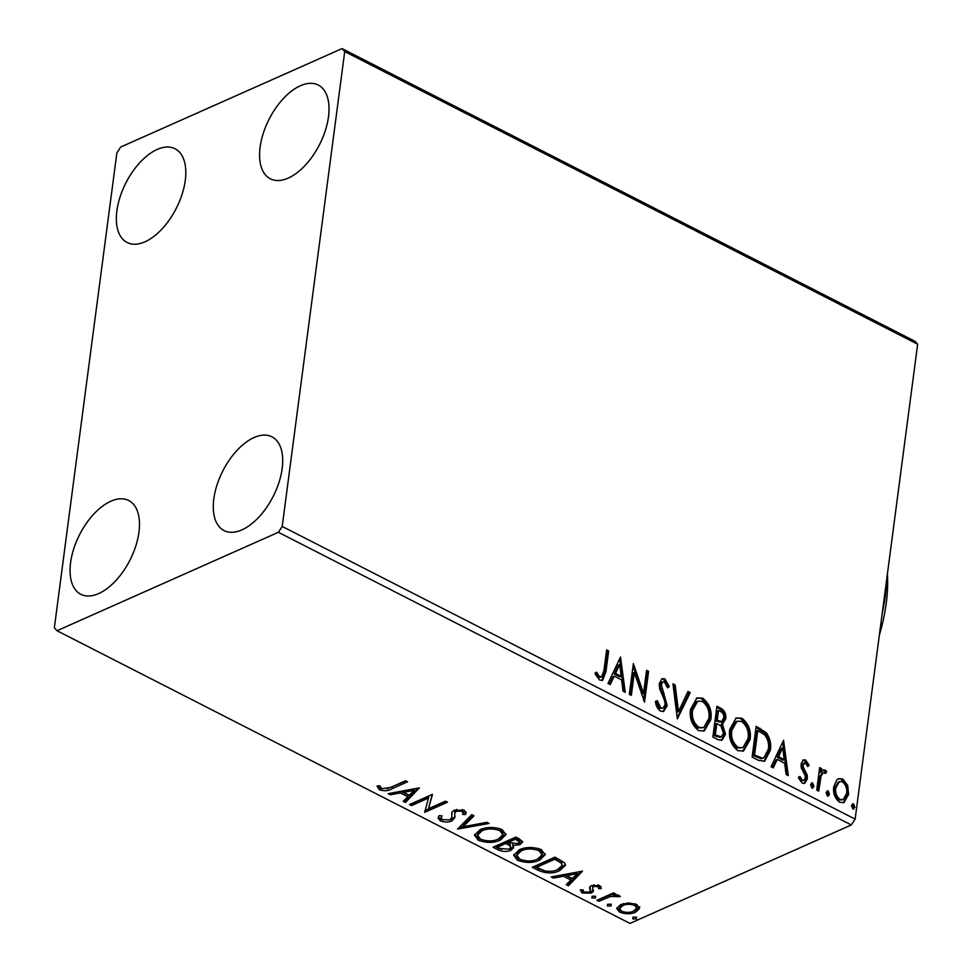 <?xml version="1.0" encoding="UTF-8"?>
<svg xmlns="http://www.w3.org/2000/svg" width="972" height="972" viewBox="0 0 972 972"><rect width="100%" height="100%" fill="white"/><g stroke="black" fill="none" stroke-linecap="round" stroke-linejoin="round"><path stroke-width="1.46" d="M157.16 149.457A52.646 28.224 117.1 0 1 175.033 148.74A52.646 28.224 117.1 0 1 182.056 194.388A52.646 28.224 117.1 0 1 144.998 241.797A52.646 28.224 117.1 0 1 127.125 242.502A52.646 28.224 117.1 0 1 120.103 196.854A52.646 28.224 117.1 0 1 157.16 149.457M254.069 437.534A52.646 28.224 117.1 0 1 271.941 436.817A52.646 28.224 117.1 0 1 278.964 482.464A52.646 28.224 117.1 0 1 241.919 529.874A52.646 28.224 117.1 0 1 224.046 530.578A52.646 28.224 117.1 0 1 217.023 484.931A52.646 28.224 117.1 0 1 254.069 437.534M110.844 501.224A52.646 28.224 117.1 0 1 128.717 500.519A52.646 28.224 117.1 0 1 135.74 546.167A52.646 28.224 117.1 0 1 98.694 593.564A52.646 28.224 117.1 0 1 80.822 594.281A52.646 28.224 117.1 0 1 73.799 548.633A52.646 28.224 117.1 0 1 110.844 501.224M300.384 85.755A52.646 28.224 117.1 0 1 318.257 85.05A52.646 28.224 117.1 0 1 325.28 130.698A52.646 28.224 117.1 0 1 288.222 178.095A52.646 28.224 117.1 0 1 270.35 178.812A52.646 28.224 117.1 0 1 263.327 133.164A52.646 28.224 117.1 0 1 300.384 85.755M836.771 779.896L838.484 778.693L842.736 778.973L847.706 785.473L848.629 794.476L843.927 802.58L839.662 802.252C834.827 798.352 832.858 793.225 833.745 786.87L836.771 779.896M816.711 790.102L819.675 767.613L821.705 768.645L821.267 771.962L823.308 769.994L825.289 770.055L826.722 771.622L825.447 773.518L823.308 772.643L821.073 776.021L818.74 791.147L816.711 790.102M805.423 762.862L803.066 764.891L803.285 767.175L807.161 775L807.368 778.815L804.743 783.311L802.228 783.128L798.462 777.952L799.895 776.458L802.374 780.249L803.832 780.346L805.326 777.892L805.12 775.51L801.22 767.759L801.025 763.956L803.334 759.873L805.667 760.031L809.154 765.231L807.708 766.556L805.423 762.862L803.006 763.385M758.233 760.238L752.109 757.103L756.155 726.315L766.288 732.681C770.103 738.331 771.452 744.236 770.31 750.396L764.648 761.198L758.233 760.238M712.865 737.055L716.923 706.279L720.653 708.187C724.638 710.471 726.327 714.043 725.72 718.916L722.39 724.201L725.513 734.188L722.111 740.093L718.138 739.753L712.865 737.055M722.803 724.031L721.09 724.772L724.213 734.771L725.513 734.188M677.35 718.916L672.94 683.814L675.151 684.944L678.492 711.565L687.982 691.493L690.193 692.623L677.35 718.916M631.338 695.405L629.309 694.373L633.367 663.597L643.537 693.291L646.562 670.328L648.591 671.373L644.533 702.149L634.352 672.515L631.338 695.405M603.94 670.425L606.637 649.94L608.666 650.985L605.933 671.761L602.616 680.339L599.688 680.084L595.168 673.985L596.516 672.15L598.813 675.795L601.607 676.986L603.94 670.425M282.208 526.447L344.72 51.552L342.047 48.6L120.698 147.039L116.871 152.883L54.347 627.778L57.02 630.731L278.369 532.292L282.208 526.447L855.129 819.117L917.653 344.222L344.72 51.552M620.513 657.023L625.251 692.295L623.04 691.177L621.63 679.926L614.219 676.135L610.209 684.616L607.998 683.486L620.513 657.023M660.51 711.152C657.534 708.855 655.845 705.611 655.468 701.395L657.315 700.678L660.778 707.92L663.123 708.029L665.152 704.591L664.884 701.225L659.672 688.856L659.247 683.644L662.029 678.723L664.909 678.869L669.319 686.682L667.485 687.763L664.459 682.004L662.843 681.87L661.288 684.543L667.181 705.672L663.706 711.37L660.51 711.152M690.521 709.366L696.96 697.92L702.683 698.163C709.414 703.631 712.136 710.763 710.836 719.584L704.299 730.944L698.589 730.604C691.955 725.161 689.269 718.077 690.521 709.366M729.753 729.401L736.193 717.968L741.928 718.211C748.659 723.678 751.368 730.81 750.068 739.619L743.531 750.992L737.821 750.651C731.199 745.196 728.514 738.125 729.753 729.401M783.553 740.312L788.304 775.595L786.093 774.465L784.671 763.214L777.272 759.424L773.25 767.904L771.051 766.774L783.553 740.312M810.575 784.647L812.604 782.946L813.953 786.384L811.924 788.085L810.575 784.647M811.62 782.885L812.604 782.946L811.304 783.529L812.653 786.956L813.953 786.384M812.908 788.134L811.924 788.085M826.127 792.605L828.156 790.904L829.517 794.331L827.488 796.032L826.127 792.605M827.184 790.831L828.156 790.904L826.856 791.475L828.217 794.902L829.517 794.331M828.472 796.092L827.488 796.032M851.496 805.557L853.525 803.856L854.886 807.282L852.857 808.983L851.496 805.557M852.553 803.795L853.525 803.856L852.225 804.439L853.586 807.866L854.886 807.282M853.841 809.044L852.857 808.983M628.605 902.939L636.83 904.507L639.552 908.516L635.603 912.161C630.937 914.288 625.604 914.288 619.601 912.173L616.758 908.528L620.719 904.555L628.605 902.939M596.881 900.291L613.539 892.879L615.568 893.924L613.113 895.005L619.383 895.589L620.355 896.634L610.538 896.451L598.91 901.323L596.881 900.291M598.691 888.651L597.841 886.537L593.637 886.537L592.616 887.46L593.163 891.603L591.255 893.098L582.167 893.049L580.248 889.915L582.945 889.817L583.978 892.017L589.141 892.089L590.247 891.142L589.615 887.011L591.535 885.541L599.76 885.565L601.316 888.627L598.691 888.651L599.007 886.464L598.072 884.787M593.88 884.775L592.543 887.752L592.774 886.245M593.333 891.057L593.321 890.449M538.403 870.414L532.279 867.279L555.061 857.146L564.513 862.759L565.4 865.384L559.617 870.633C553.347 873.719 546.276 873.646 538.403 870.414L538.634 868.652L534.236 866.404M493.035 847.232L515.816 837.099L519.558 839.006L522.62 842.104L519.984 844.632L512.669 845.519L513.629 847.669L511.005 850.233C507.214 851.897 502.986 851.8 498.308 849.929L493.035 847.232M457.52 829.092L471.845 814.645L474.057 815.763L463.182 826.735L486.887 822.324L489.098 823.454L457.52 829.092M411.508 805.594L409.479 804.561L432.273 794.428L428.47 808.716L445.468 801.159L447.497 802.204L424.703 812.337L428.47 798.048L411.508 805.594L411.448 803.686M390.392 787.514L405.543 780.771L407.572 781.804L392.19 788.657C388.861 790.904 384.596 791.269 379.384 789.738L377.027 786.02L379.809 785.765L381.692 788.681L390.392 787.514M57.02 630.731L629.953 923.4L851.302 824.961L278.369 532.292M419.418 787.855L405.421 802.483L403.21 801.353L407.803 796.724L400.391 792.933L390.38 794.792L388.168 793.674L419.418 787.855M440.195 820.805L438.068 817.902L439.247 815.557L442.053 815.885L441.142 817.744L442.394 819.688L449.939 819.858L451.858 817.331L451.834 812.252L454.264 810.174L464.288 810.223L466.11 812.932L465.527 814.536L462.538 814.354L463.061 812.896L461.931 811.243L456.39 811.17L454.665 813.114L454.945 817.391L451.931 820.903C448.481 822.409 444.569 822.373 440.195 820.805L440.438 819.044L438.36 816.966M479.974 829.772C486.328 826.808 493.691 826.722 502.074 829.517L505.962 834.669L500.373 840.087C493.995 843.052 486.632 843.113 478.273 840.258L474.494 835.179L479.974 829.772M519.218 849.82C525.56 846.855 532.935 846.77 541.307 849.564L545.195 854.716L539.618 860.135C533.239 863.1 525.876 863.148 517.517 860.305L513.738 855.226L519.218 849.82M582.459 871.143L568.474 885.771L566.263 884.642L570.856 880.012L563.444 876.222L553.433 878.093L551.221 876.963L582.459 871.143M592.07 896.293L595.654 896.306L595.447 898.019L591.851 897.994L592.07 896.293M595.654 896.306L595.447 898.019L595.666 896.318M607.622 904.239L611.218 904.264L611.011 905.965L607.415 905.953L607.622 904.239L607.415 905.953L607.646 904.227L611.242 904.203M611.218 904.264L611.011 905.965L611.23 904.264M632.991 917.204L636.587 917.216L636.381 918.929L632.784 918.904L632.991 917.204M636.587 917.216L636.381 918.929L636.599 917.228M342.047 48.6L914.98 341.269L917.653 344.222M855.129 819.117L851.302 824.961M405.846 780.929L387.148 788.814M381.984 788.814L379.615 787.976L379.384 789.738M379.615 787.976L377.525 785.971M418.191 788.085L405.652 800.721L405.421 802.483M405.652 800.721L404.449 800.102M400.877 791.305L408.033 794.962L407.803 796.724M400.61 791.354L400.391 792.933M390.586 793.225L390.38 794.792M409.273 795.242L414.084 790.382L403.599 792.338L409.273 795.242M414.291 788.814L414.084 790.382M403.805 790.758L403.599 792.338M432.443 794.513L428.47 808.716M445.759 801.317L424.934 810.575L424.703 812.337M411.739 803.832L428.701 796.299L428.47 798.048M441.41 815.812L441.142 817.744M451.858 817.331L451.883 812.155M466.086 812.082L465.527 814.536M465.758 812.786L463.097 812.616M463.061 812.896L463.292 811.134L462.162 809.494L461.931 811.243M454.665 813.114L454.896 811.353L456.621 809.409L456.39 811.17M454.993 816.48L452.174 819.153L451.931 820.903M452.174 819.153L449.854 819.894M442.831 819.894L440.438 819.044M473.048 815.253L463.413 824.973L463.182 826.735M463.207 826.552L459.319 827.281M505.975 833.794L500.604 838.338L500.373 840.087M500.604 838.338L496.838 839.65M481.99 839.808L478.503 838.496L478.273 840.258M478.503 838.496L474.713 834.28M483.619 828.496L477.811 833.381L477.58 835.142L480.545 839.176C487.288 841.497 493.229 841.46 498.357 839.055L502.828 834.741L499.827 830.61C493.047 828.351 487.118 828.423 482.015 830.805L477.58 835.142M502.828 834.741L503.059 832.992L498.733 828.278M500.058 828.849L499.827 830.61M482.246 829.043L482.015 830.805M522.462 841.242L520.214 842.87L519.984 844.632M520.214 842.87L517.93 843.599M512.827 844.243L512.669 845.519M513.52 846.782L511.236 848.483L511.005 850.233M511.236 848.483L508.781 849.273M501.661 849.297L498.539 848.179L498.308 849.929M498.539 848.179L495.003 846.369M510.725 847.45L510.093 844L506.108 841.703L497.64 845.482L497.397 847.232L499.717 848.422L508.976 849.2L510.725 847.45L509.863 845.762L505.877 843.465L497.397 847.232M519.485 842.165L519.728 840.403L515.743 837.427L508.441 840.671L508.21 842.432L517.918 843.611L519.485 842.165L515.512 839.176L508.21 842.432M517.845 838.496L517.614 840.258M515.743 837.427L515.512 839.176M506.108 841.703L505.877 843.465M510.093 844L509.863 845.762M545.207 853.841L539.849 858.373L539.618 860.135M539.849 858.373L536.082 859.698M521.235 859.856L517.748 858.543L517.517 860.305M517.748 858.543L513.957 854.327M522.863 848.544L517.055 853.428L516.825 855.178L519.789 859.224C526.532 861.544 532.462 861.508 537.589 859.102L542.06 854.789L539.059 850.658C532.292 848.398 526.35 848.459 521.247 850.852L516.825 855.178M542.06 854.789L542.291 853.027L537.966 848.325M539.29 848.896L539.059 850.658M521.478 849.091L521.247 850.852M565.388 864.485L559.848 868.883L559.617 870.633M559.848 868.883L555.96 870.244M544.186 870.73L538.634 868.652M562.181 865.444L561.512 861.411L554.988 857.462L536.872 865.517L536.641 867.279L544.83 870.912C550.031 871.75 554.283 871.313 557.588 869.6L562.181 865.444L561.281 863.172L554.757 859.224L536.641 867.279M554.988 857.462L554.757 859.224M561.512 861.411L561.281 863.172M581.232 871.374L568.705 884.01L568.474 885.771M568.705 884.01L567.49 883.402M563.93 874.593L571.086 878.251L570.856 880.012M563.651 874.642L563.444 876.222M553.639 876.513L553.433 878.093M572.326 878.53L577.125 873.67L566.652 875.626L572.326 878.53M577.332 872.103L577.125 873.67M566.858 874.047L566.652 875.626M601.133 886.865L598.959 886.889M598.059 884.957L597.841 886.537M593.868 884.848L593.637 886.537M593.394 889.854L591.486 891.336L591.255 893.098M591.486 891.336L589.324 892.004M583.565 891.761L582.398 891.288L582.167 893.049M582.398 891.288L580.697 889.89M590.478 889.38L590.028 887.521L589.797 889.271M590.028 887.521L589.761 886.792M595.678 896.257L592.094 896.245M613.83 893.037L613.113 895.005M618.119 895.139L617.621 896.925M617.852 895.163L617.244 894.568M617.184 894.969L617.013 896.33M613.223 894.204L610.768 894.702L610.538 896.451M610.768 894.702L599.141 899.562L598.91 901.323M639.783 906.755L635.834 910.399L635.603 912.161M635.834 910.399L632.942 911.384M621.205 911.007L619.832 910.412L619.601 912.173M619.832 910.412L617.038 907.617M623.659 903.559L619.869 906.84L619.638 908.589L621.643 911.262C626.162 912.781 630.135 912.744 633.562 911.129L636.684 908.067L634.789 905.418C630.208 903.911 626.187 903.984 622.736 905.6L619.638 908.589M636.684 908.067L636.915 906.305L635.469 903.911M635.008 903.753L634.789 905.418M622.967 903.839L622.736 905.6M636.611 917.167L633.015 917.143M606.492 651.106L608.666 650.985M607.366 651.556L604.633 672.345L601.947 680.546M595.216 672.721L597.513 676.366L598.813 675.795M597.513 676.366L598.776 677.496L600.089 676.913M598.776 677.496L601.607 676.986M619.674 658.797L623.781 691.554M609.383 684.191L612.919 676.719L614.219 676.135M619.699 664.532L618.399 665.115L614.207 673.997L619.881 676.901L621.181 676.318L619.699 664.532L615.507 673.426L621.181 676.318M614.207 673.997L615.507 673.426M633.039 666.051L642.237 693.862L643.537 693.291M646.404 671.494L648.591 671.373M647.279 671.944L643.549 700.326M630.196 694.822L633.051 673.086L634.352 672.515M655.48 701.468L657.315 700.678M656.015 701.262L659.478 708.503L660.778 707.92M659.478 708.503L663.123 708.029M661.41 679.076L664.909 678.869M663.609 679.44L668.019 687.253L669.319 686.682M662.843 681.87L661.531 682.453L659.988 685.126L661.288 684.543M659.988 685.126L660.693 689.731L661.993 689.148M660.693 689.731L662.795 694.069L664.095 693.498M662.795 694.069L665.869 706.243L667.181 705.672M665.869 706.243L663.062 711.577M673.11 685.139L675.151 684.944M673.851 685.515L677.192 712.148L678.492 711.565M687.508 692.501L688.893 693.206L690.193 692.623M688.893 693.206L677.217 717.895M696.341 698.236L702.683 698.163M701.383 698.747C708.114 704.202 710.836 711.346 709.536 720.155L710.836 719.584M709.536 720.155L703.631 731.199M697.75 701.201L696.45 701.784L691.25 710.957C690.229 717.919 692.356 723.593 697.629 727.992L703.679 727.639L708.807 718.539C709.827 711.54 707.689 705.818 702.355 701.371L697.75 701.201L692.55 710.386C691.529 717.336 693.656 723.01 698.929 727.408L703.679 727.639M697.629 727.992L698.929 727.408M691.25 710.957L692.55 710.386M716.765 707.446L719.341 708.758C723.338 711.042 725.027 714.627 724.419 719.499L725.72 718.916M724.419 719.499L721.09 724.772M724.213 734.771L721.418 740.336M716.814 723.496L715.514 724.067L714.007 735.512L720.021 737.42L721.333 736.837L723.484 733.155L721.017 726.023L716.814 723.496L715.307 734.941L721.333 736.837M718.527 710.471L717.227 711.042L715.927 720.908L720.349 722.123L721.661 721.54L723.69 717.931C724.067 715.04 723.047 712.913 720.629 711.54L718.527 710.471L717.227 720.337L721.661 721.54M716.972 721.443L718.272 720.86M715.927 720.908L717.227 720.337M716.328 736.703L717.628 736.12M714.007 735.512L715.307 734.941M735.585 718.284L741.928 718.211M740.628 718.782C747.359 724.249 750.068 731.394 748.768 740.202L750.068 739.619M748.768 740.202L742.863 751.247M736.995 721.248L735.695 721.832L730.482 731.005C729.462 737.967 731.6 743.641 736.873 748.039L742.912 747.687L748.039 738.586C749.072 731.588 746.921 725.865 741.6 721.406L736.995 721.248L731.782 730.434C730.774 737.384 732.9 743.058 738.173 747.456L742.912 747.687M736.873 748.039L738.173 747.456M730.482 731.005L731.782 730.434M755.997 727.481L764.988 733.253L766.288 732.681M764.988 733.253C768.803 738.914 770.152 744.819 769.01 750.967L770.31 750.396M769.01 750.967L763.992 761.441M757.771 730.519L756.471 731.09L753.251 755.56L760.967 758.67L762.631 758.306L763.931 757.723L768.281 749.351C769.229 744.309 768.074 739.534 764.83 735.039L757.771 730.519L754.551 754.977L762.267 758.087L763.931 757.723M753.251 755.56L754.551 754.977M760.967 758.67L762.267 758.087M782.715 742.086L786.834 774.842M772.424 767.479L775.96 760.007L777.272 759.424M782.739 747.82L781.439 748.404L777.248 757.285L782.922 760.189L784.222 759.606L782.739 747.82L778.548 756.714L784.222 759.606M777.248 757.285L778.548 756.714M802.726 760.262L805.667 760.031M804.354 760.614L807.854 765.814L809.154 765.231M804.123 763.433L801.766 765.462L803.066 764.891M801.766 765.462L801.985 767.759L803.285 767.175M801.985 767.759L805.861 775.583L807.161 775M805.861 775.583L806.067 779.398L807.368 778.815M806.067 779.398L804.087 783.493M798.595 777.041L801.062 780.832L802.374 780.249M801.062 780.832L803.832 780.346M812.653 786.956L812.215 788.195M819.518 768.779L821.705 768.645M820.404 769.229L819.967 772.533L821.267 771.962M822.652 770.383L825.289 770.055M823.989 770.638L825.422 772.193L826.722 771.622M825.422 772.193L824.936 772.91M823.308 772.643L822.008 773.214L819.773 776.604L821.073 776.021M819.773 776.604L817.598 790.552M828.217 794.902L827.779 796.141M837.84 779.034L842.736 778.973M841.436 779.544L846.405 786.044L847.706 785.473M846.405 786.044L847.329 795.047L848.629 794.476M847.329 795.047L843.283 802.799M839.407 781.573L838.107 782.156L834.474 788.499C833.757 793.213 835.167 797.076 838.727 800.065L843.137 799.652L846.6 793.456C847.305 788.729 845.895 784.817 842.36 781.731L839.407 781.573L835.774 787.928C835.057 792.642 836.479 796.493 840.027 799.482L843.137 799.652M838.727 800.065L840.027 799.482M834.474 788.499L835.774 787.928M853.586 807.866L853.149 809.105M882.139 613.988A150.417 80.627 -62.9 0 0 886.622 579.956M887.4 574.063A140.381 75.257 117.1 0 1 879.344 635.178M392.421 786.895L392.19 788.657M452.016 813.43L451.786 815.192M507.129 842.238L506.898 843.988M556.312 858.142L556.081 859.904M604.742 897.071L604.511 898.833M604.633 672.345L605.933 671.761M719.341 708.758L720.653 708.187M758.853 728.939L760.153 728.356M755.426 756.678L756.726 756.095M803.71 771.112L805.01 770.529M818.436 784.161L819.736 783.578"/></g></svg>
